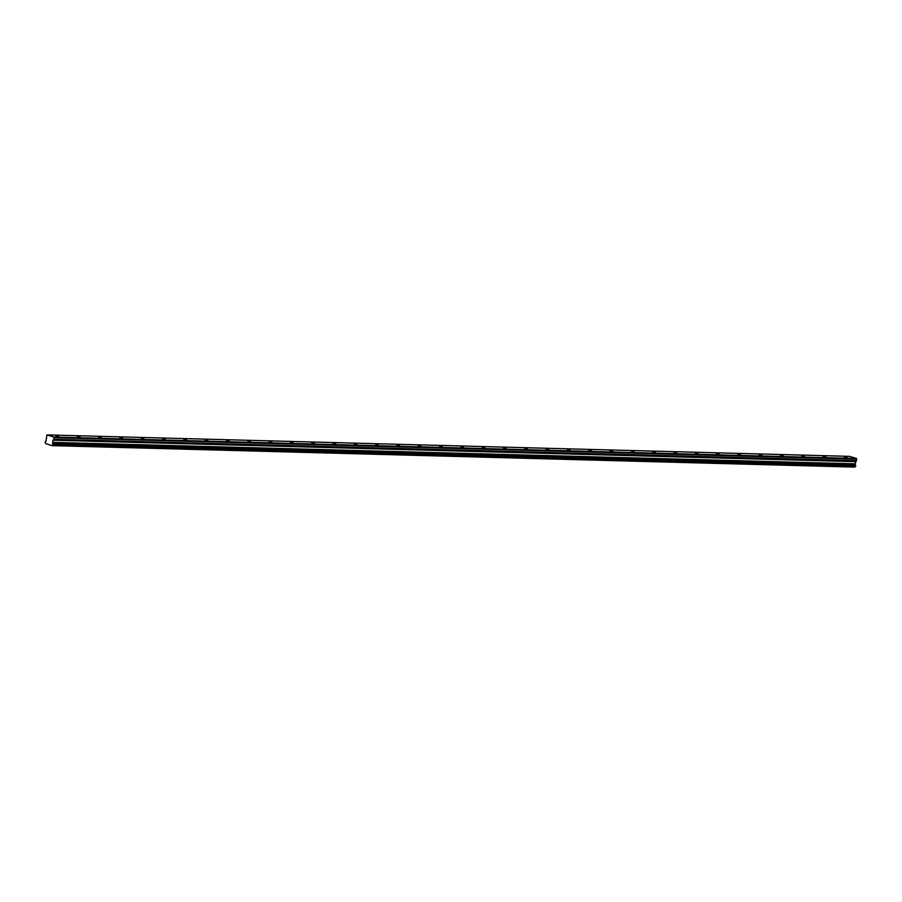 <?xml version="1.0" encoding="UTF-8"?>
<svg xmlns="http://www.w3.org/2000/svg" width="902" height="902" viewBox="0 0 902 902"><rect width="100%" height="100%" fill="white"/><g stroke="black" fill="none" stroke-linecap="round" stroke-linejoin="round"><path stroke-width="1.35" d="M847.136 457.607L844.362 456.953L847.136 457.607M58.731 436.545L55.958 435.892L58.731 436.545M80.041 437.109L77.268 436.455L80.041 437.109M101.351 437.684L98.577 437.03L101.351 437.684M122.661 438.248L119.887 437.594L122.661 438.248M143.959 438.823L141.197 438.169L143.959 438.823M165.269 439.387L162.495 438.733L165.269 439.387M186.579 439.962L183.805 439.308L186.579 439.962M207.888 440.526L205.115 439.872L207.888 440.526M229.198 441.101L226.425 440.447L229.198 441.101M250.508 441.664L247.734 441.01L250.508 441.664M271.818 442.239L269.044 441.585L271.818 442.239M293.116 442.803L290.354 442.149L293.116 442.803M314.426 443.378L311.664 442.724L314.426 443.378M335.736 443.942L332.962 443.288L335.736 443.942M357.045 444.517L354.272 443.863L357.045 444.517M378.355 445.081L375.582 444.427L378.355 445.081M399.665 445.656L396.891 445.002L399.665 445.656M420.975 446.219L418.201 445.565L420.975 446.219M442.284 446.794L439.511 446.14L442.284 446.794M463.583 447.358L460.821 446.704L463.583 447.358M484.893 447.933L482.13 447.279L484.893 447.933M506.202 448.497L503.429 447.843L506.202 448.497M527.512 449.072L524.738 448.418L527.512 449.072M548.822 449.636L546.048 448.982L548.822 449.636M570.132 450.211L567.358 449.557L570.132 450.211M591.441 450.774L588.668 450.121L591.441 450.774M612.751 451.35L609.977 450.696L612.751 451.35M634.05 451.913L631.287 451.259L634.05 451.913M655.359 452.488L652.597 451.834L655.359 452.488M676.669 453.052L673.895 452.398L676.669 453.052M697.979 453.627L695.205 452.973L697.979 453.627M719.289 454.191L716.515 453.537L719.289 454.191M740.598 454.766L737.825 454.112L740.598 454.766M761.908 455.33L759.134 454.676L761.908 455.33M783.218 455.905L780.444 455.251L783.218 455.905M804.516 456.468L801.754 455.814L804.516 456.468M825.826 457.043L823.052 456.389L825.826 457.043M855.739 465.511L855.592 466.323L52.97 444.866L53.117 444.066L855.739 465.511L53.071 443.942A0.97 0.733 91.5 0 1 52.677 442.747L855.288 464.192L52.677 442.747M855.694 465.398A0.97 0.733 91.5 0 1 855.288 464.192M854.701 467.089L52.079 445.644L854.769 467.022L52.079 445.644L45.585 443.57A0.97 0.733 91.5 0 0 45.145 442.589L45.382 441.585A0.97 0.733 91.5 0 1 45.337 441.585L45.382 441.585A0.97 0.733 91.5 0 0 46.103 440.74L46.904 434.911L849.515 456.356L856.607 458.52L53.985 437.075L46.904 434.911M855.276 464.102L856.607 458.52M52.158 445.577A0.97 0.733 91.5 0 1 52.868 444.957L855.592 466.323M854.769 467.022A0.97 0.733 91.5 0 1 855.446 466.402M52.666 442.656L52.992 440.21L53.962 439.319L856.573 460.775M856.618 460.685L53.962 439.319M54.007 439.24L53.985 437.075M855.502 466.402L52.891 444.957A0.97 0.733 91.5 0 1 52.891 444.957L52.97 444.866M856.9 459.163L54.289 437.718M855.705 461.497L53.094 440.041M52.992 440.21L855.615 461.666M855.22 463.808L52.609 442.363M855.243 464.011L52.632 442.566"/></g></svg>
